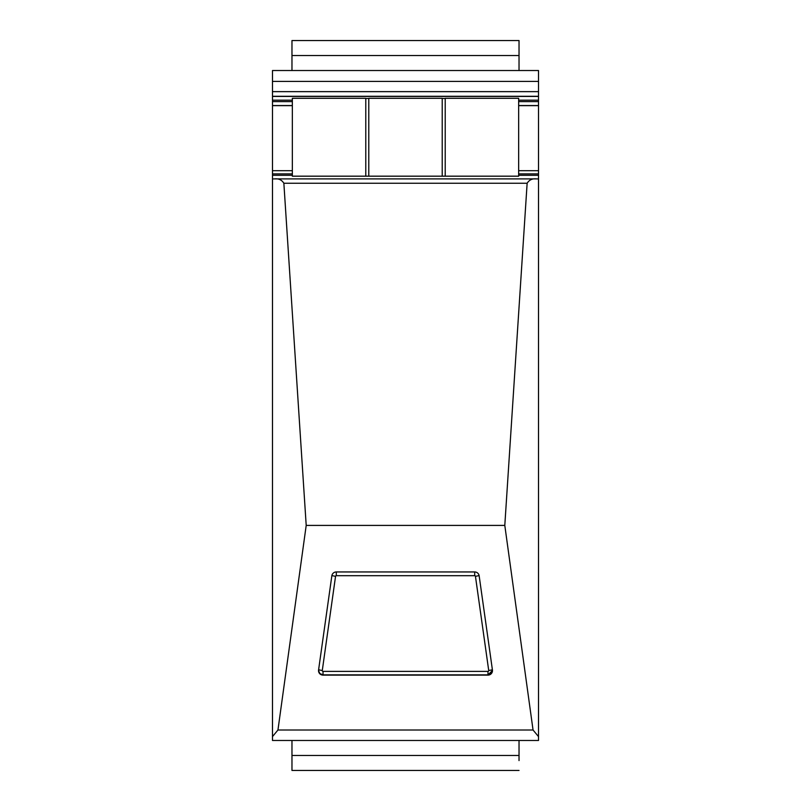 <?xml version="1.0" encoding="UTF-8"?>
<svg xmlns="http://www.w3.org/2000/svg" width="811" height="811" viewBox="0 0 811 811"><rect width="100%" height="100%" fill="white"/><g stroke="black" fill="none" stroke-linecap="round" stroke-linejoin="round"><path stroke-width="1.22" d="M479.159 575.81A4.501 4.481 180 0 0 474.709 571.948L336.291 571.948A4.501 4.481 180 0 0 331.841 575.81L318.571 670.008A4.501 4.481 180 0 0 323.021 675.117L487.979 675.117A4.501 4.481 180 0 0 492.429 670.008L479.159 575.81M277.95 730.012L533.05 730.012L504.797 525.406L306.203 525.406L277.95 730.012L272.486 736.611L272.486 178.927L274.584 178.896C278.649 178.42 281.741 179.87 283.86 183.245L306.203 525.406M533.05 730.012L538.514 736.611L538.514 740.473L272.486 740.473L272.486 736.611M538.514 736.611L538.514 178.927L536.416 178.896C532.351 178.42 529.259 179.87 527.14 183.245L504.797 525.406M274.584 178.896L536.416 178.896M272.486 81.404L538.514 81.404L538.514 70.527L272.486 70.527L272.486 178.927M538.514 81.404L538.514 91.643L272.486 91.643M272.486 96.286L538.514 96.286L538.514 91.643M538.514 96.286L538.514 100.169L518.655 100.169M518.655 101.628L538.514 101.628L538.514 100.169M538.514 101.628L538.514 173.909L518.655 173.909M518.655 175.298L538.514 175.298L538.514 173.909M538.514 175.298L538.514 178.927M272.486 170.705L292.345 170.705M518.655 170.705L538.514 170.705M272.486 105.643L292.345 105.643M518.655 105.643L538.514 105.643M272.486 105.542L292.345 105.542M518.655 105.542L538.514 105.542M272.486 96.428L538.514 96.428M519.03 740.473L519.03 755.467L291.97 755.467L291.97 740.473M519.03 760.586L519.03 755.467M519.03 770.45L291.97 770.45L291.97 755.467M519.03 55.533L519.03 40.55L291.97 40.55L291.97 55.533L519.03 55.533L519.03 70.527M291.97 70.527L291.97 55.533M368.782 98.283L442.218 98.283L442.218 176.18L368.782 176.18L368.782 98.283M292.345 98.283L365.781 98.283L365.781 176.18L292.345 176.18L292.345 98.283M368.782 98.455L365.781 98.455M445.219 98.455L442.218 98.455M445.219 98.283L518.655 98.283L518.655 176.18L445.219 176.18L445.219 98.283M368.782 176.18L365.781 176.18M292.345 176.18L518.655 176.18M442.218 176.18L445.219 176.18M323.021 675.117L487.979 675.117M283.86 183.245L527.14 183.245M275.172 178.896L535.828 178.896M272.486 175.298L292.345 175.298M292.345 173.909L272.486 173.909M272.486 101.628L292.345 101.628M292.345 100.169L272.486 100.169M336.291 575.688L474.709 575.688A0.75 0.75 180 0 1 475.449 576.337L488.719 670.535A0.75 0.75 180 0 1 487.979 671.386L323.021 671.386A0.75 0.75 180 0 1 322.281 670.535L335.551 576.337A0.75 0.75 180 0 1 336.291 575.688L336.291 571.948M479.119 575.597L475.449 576.337M474.709 571.948L474.709 575.688M323.021 671.386L323.021 674.874L319.828 673.535L318.53 670.504A4.501 4.481 180 0 0 323.021 674.864L487.979 674.874L487.979 671.386M487.979 674.864A4.501 4.481 180 0 0 492.47 670.504L487.979 674.874M492.399 669.795L488.719 670.535M318.601 669.795L322.281 670.535M331.881 575.597L335.551 576.337"/></g></svg>
